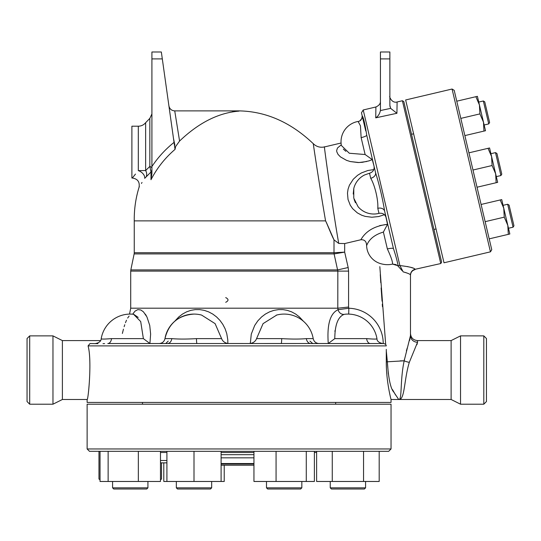 <?xml version="1.0" encoding="UTF-8"?>
<svg xmlns="http://www.w3.org/2000/svg" width="541" height="541" viewBox="0 0 541 541"><rect width="100%" height="100%" fill="white"/><g stroke="black" fill="none" stroke-linecap="round" stroke-linejoin="round"><path stroke-width="0.81" d="M489.612 122.503L488.739 123.916L489.612 122.503L484.75 101.864L483.336 100.984L488.739 123.916L484.154 124.998L483.478 122.131L479.914 113.894L479.421 104.934L485.5 130.733L483.965 131.091L483.478 122.131M508.486 228.261L513.071 227.186L513.95 225.766L510.305 210.287L509.088 205.127L507.668 204.255L513.071 227.186L508.486 228.261L507.81 225.394L509.838 233.996L508.303 234.361L507.81 225.394L504.253 217.157L503.759 208.197L500.195 199.96L501.73 199.602L507.81 225.394M475.864 96.697L477.399 96.332L479.421 104.934L475.864 96.697L456.76 101.194M468.925 152.833L488.029 148.329L491.593 156.565L488.029 148.329L489.564 147.964L491.593 156.565L490.917 153.698L495.502 152.616L500.905 175.548L496.32 176.63L495.644 173.762L497.673 182.364L496.138 182.723L495.644 173.762L492.08 165.526L491.593 156.565L495.644 173.762L496.138 182.723L497.673 182.364M464.868 135.595L483.965 131.091M481.098 204.464L500.195 199.96M485.149 221.661L504.253 217.157M460.81 118.398L479.914 113.894M489.199 238.858L508.303 234.361M500.905 175.548L501.784 174.134L496.922 153.495L495.502 152.616M488.029 148.329L489.564 147.964M477.034 187.227L496.138 182.723M472.983 170.03L492.08 165.526M491.755 249.712L454.203 90.34L452.073 89.028L490.444 251.842L491.755 249.712M490.444 251.842L444.005 262.784L405.642 99.97L452.073 89.028M113.759 489.01L146.746 489.01L147.923 487.833L112.582 487.833L113.759 489.01L112.582 487.833L112.582 481.47L112.582 487.833M138.347 451.316L138.347 481.47L160.474 481.47L160.474 451.316M100.038 451.316L100.038 481.47L138.347 481.47M108.132 451.316L108.132 481.47M177.516 489.01L210.496 489.01L211.673 487.833L176.332 487.833L177.516 489.01M221.1 451.316L221.1 481.47L224.224 481.47L224.224 465.219M166.912 451.316L166.912 481.47L221.1 481.47M194.003 451.316L194.003 481.47M267.673 489.01L300.654 489.01L301.831 487.833L266.49 487.833L267.673 489.01M314.382 451.316L314.382 481.47L253.945 481.47L253.945 451.316M276.066 451.316L276.066 481.47M306.28 451.316L306.28 481.47M331.423 489.01L364.404 489.01L365.581 487.833L330.24 487.833L331.423 489.01L330.24 487.833L330.24 481.47M316.627 451.316L316.627 481.47L379.194 481.47L379.194 451.316M332.269 451.316L332.269 481.47M363.552 451.316L363.552 481.47M163.788 462.859L163.788 481.47L166.912 481.47M147.923 487.833L147.923 481.47L147.923 487.833L146.746 489.01M98.969 451.316L98.969 479.055L100.038 479.637M160.474 479.637L161.536 479.055L161.536 462.859M333.986 252.735A5.89 5.329 -90 0 0 334.095 253.925L344.671 252.133L333.986 252.735L134.256 252.735L134.256 220.87L325.567 220.87C319.386 185.157 313.34 144.575 313.293 143.784C312.684 140.004 318.933 182.594 325.567 220.87L325.865 221.255M361.138 137.651L365.114 154.523L349.303 153.245L341.357 145.461A20.612 20.612 0 0 1 358.108 121.454L360.441 125.803L361.138 137.651A5.89 1.177 166.7 0 0 366.724 135.128C364.979 123.761 363.464 117.329 362.179 115.821L361.462 112.805L362.179 115.821C361.997 119.297 360.637 121.17 358.108 121.454L358.108 121.454A20.612 20.612 0 0 0 341.06 143.027L324.431 146.942C320.144 147.815 316.424 146.726 313.28 143.69C290.815 122.34 266.084 111.412 239.081 110.885L239.081 111.115C218.611 112.724 198.777 122.706 179.578 141.045L179.612 141.012M168.9 105.82C169.59 108.951 171.538 110.641 174.736 110.885L179.578 141.045L175.642 146.51L175.027 149.39L161.34 51.99L151.913 51.99L151.913 173.614L150.986 179.727L150.986 174.581M146.408 176.136L146.401 176.143A7.067 6.113 49 0 0 145.637 170.543L138.313 170.625A7.067 4.592 -146.9 0 1 144.69 178.334C137.313 189.938 137.313 189.938 144.69 178.334L150.993 171.997L150.986 178.719M232.434 111.791L232.792 111.73M234.415 111.493L234.95 111.426M237.215 111.196L238.392 111.128M150.986 179.727C157.018 168.062 165.032 157.952 175.027 149.39L175 147.355M142.026 182.479L141.424 183.433M139.368 186.726L139.084 187.186C139.882 181.884 137.63 178.834 132.329 178.03L132.417 177.915M326.331 222.324L333.986 239.832M379.674 225.611L387.525 224.305L383.386 232.069L387.363 248.934C390.974 256.718 392.705 261.77 392.57 264.096C388.404 265.07 384.096 264.813 379.647 263.339A19.368 19.368 0 0 1 366.615 245.695C366.528 241.509 364.614 239.521 360.867 239.744L344.671 243.565L338.74 243.43C332.931 211.091 323.538 142.297 324.438 146.99C324.039 146.341 333.188 212.444 338.74 243.43L334.007 239.866C331.254 234.726 326.744 222.933 325.567 220.87M100.531 340.587L62.391 340.587L62.391 399.488L87.128 399.488L87.128 402.43L391.042 402.43L391.042 399.488C391.19 399.961 386.179 381.987 386.288 361.794L386.288 349.378M166.912 462.859L160.474 462.859L166.912 462.859M221.1 463.542L253.945 463.542M253.945 457.828L221.1 457.828M253.945 464.036L221.1 464.036M221.1 465.219L253.945 465.219M316.627 452.492L314.382 452.492M253.945 452.492L221.1 452.492M166.912 452.492L160.474 452.492M89.481 451.316L388.681 451.316L391.042 448.962L87.128 448.962L89.481 451.316M87.128 448.962L87.128 404.201L391.042 404.201L391.042 448.962M225.719 302.304C228.769 300.735 228.769 299.166 225.719 297.591M410.267 337.483L410.477 335.582A7.067 6.668 180 0 0 417.544 342.25L416.928 344.725M388.343 374.02L387.356 361.794L404.174 360.806L410.477 335.582L410.477 333.52C410.896 337.814 413.25 340.167 417.544 340.587L417.544 342.25L409.314 362.348C403.884 380.093 404.925 400.354 398.697 399.488C404.925 400.354 403.884 380.093 409.314 362.348A7.067 1.812 -168.9 0 1 404.174 360.806C399.887 380.763 402.274 400.536 398.697 399.488L391.042 399.488M404.181 360.725L404.404 359.352M406.392 350.859L407.231 348.025M409.51 340.614L409.997 338.761M400.11 360.874L403.031 360.806M386.288 345.848L385.672 344.319L383.86 343.535L381.567 343.582M387.363 248.934A5.89 1.177 166.7 0 1 393.49 248.704C395.884 256.001 397.371 261.513 397.966 265.232L397.628 265.658L392.57 264.096L396.269 264.63M402.227 270.777L397.628 265.658M406.345 272.786L404.587 272.245M395.606 395.038L392.516 389.648M29.701 404.201L29.701 335.88L27.05 338.524L27.05 401.55L29.701 404.201L52.964 404.201L52.964 335.88L29.701 335.88M483.803 404.201L486.454 401.55L486.454 338.524L483.803 335.88L483.803 404.201L460.54 404.201L460.54 335.88L483.803 335.88M132.329 178.03L131.889 178.03L131.889 126.202L138.313 126.202C141.275 126.141 143.723 124.971 145.637 122.699L149.83 118.411L151.913 113.921L151.913 168.325A5.89 2.502 -0 0 0 149.83 166.418L150.993 171.997A5.89 4.774 180 0 0 151.913 169.434M149.83 118.411L149.83 166.418L145.637 170.543L145.637 122.699M138.313 170.625C130.442 180.329 130.442 180.329 138.313 170.625L138.313 126.202M132.633 177.644L135.473 174.087M173.472 138.34L174.871 145.137M175.73 117.079L176.576 122.347M161.34 51.99L151.913 51.99M396.925 113.285L390.643 108.369L380.411 110.56C379.708 113.84 378.145 116.268 375.731 117.843L396.925 113.285L397.101 101.985L402.403 100.734L440.773 263.541L441.645 262.128L403.823 101.613L402.403 100.734M389.865 58.901L389.865 51.99L380.438 51.99L380.438 58.901L389.865 58.901L389.865 105.36L390.643 108.369M380.438 58.901L380.438 109.958M390.636 108.349L389.905 106.117M440.773 263.541L415.021 269.31C414.71 267.998 409.665 266.747 399.887 265.557L363.221 109.972L375.9 106.983L375.731 117.843M407.339 266.537L408.056 266.679M410.119 267.159L413.338 268.167M132.68 314.186L135.013 311.143L137.867 309.594L140.87 310L143.48 311.88L146.949 316.958L149.742 325.445L150.628 334.115L149.904 343.515L159.162 343.535C162.286 343.305 164.221 341.669 164.964 338.625C168.697 323.403 178.374 315.22 194.003 314.084A29.451 29.451 0 0 0 164.964 338.625L171.801 338.625A5.89 4.504 -90 0 1 167.365 343.535L328.265 343.515C326.879 324.505 330.166 313.232 338.125 309.695L338.172 309.689M168.244 341.087L165.783 343.515M194.003 314.084A29.451 29.451 0 0 1 201.597 315.078L215.102 323.633L221.6 338.625C222.601 341.222 224.684 342.852 227.856 343.515L267.768 343.535M129.529 314.091L130.712 308.194L337.8 308.194L338.125 309.695A5.89 5.39 75.2 0 0 344.144 314.375L345.361 314.193A29.451 29.451 0 0 1 376.955 338.673C376.894 341.04 378.781 342.663 382.629 343.535L310.805 343.535A5.89 4.504 -90 0 1 306.362 338.625C299.829 339.207 291.606 339.207 281.699 338.625A5.89 0.5 -90 0 1 281.205 343.535M312.739 343.535L309.925 341.094M250.307 343.298L250.294 342.575M281.699 338.625L256.569 338.625C255.568 341.222 253.486 342.852 250.314 343.515L249.854 343.535L250.314 343.515L251.281 334.101L254.723 325.418L257.827 320.86L261.607 316.925L265.408 314.064L269.553 311.859L273.915 310.365L278.581 309.594L282.909 309.608L287.339 310.365L291.613 311.859L295.656 314.064L299.376 316.925L303.474 321.307M145.299 314.105L146.307 315.728M227.856 343.515L227.775 339.707L226.753 333.594L225.103 328.766L222.811 324.357L219.95 320.387L216.556 316.925L212.755 314.064L208.61 311.859L204.255 310.365L199.764 309.608L195.26 309.608L190.824 310.365L186.55 311.859L182.506 314.064L178.794 316.925L174.689 321.307M167.365 343.535L107.794 343.535A5.89 3.794 -90 0 0 111.534 338.625C104.048 339.207 100.646 339.207 101.323 338.625M104.616 343.596L103.013 343.65M98.009 343.663L90.036 343.535L88.061 345.888C92.159 360.123 88.23 400.577 87.128 399.481C88.021 401.679 92.274 360.407 88.061 345.888L386.294 345.888M138.185 317.411L133.735 314.307M129.103 316.086L127.642 318.04M126.493 320.218L125.471 322.679M124.755 324.735L124.139 326.703M123.449 329.158L122.374 333.452M149.904 343.515L143.379 338.625L111.534 338.625M133.546 314.274L140.701 321.557L143.379 338.625M221.6 338.625L196.464 338.625A5.89 0.5 -90 0 0 196.958 343.535M256.569 338.625L263.068 323.633L276.782 315.024M376.921 338.639C377.199 339.221 373.763 339.214 366.629 338.625L334.791 338.625L328.265 343.515M334.791 338.625C334.893 324.81 338.01 316.728 344.144 314.375M383.217 343.535A35.307 35.307 0 0 0 348.844 308.242L348.688 314.098M134.256 252.735L134.134 253.925L334.095 253.925L337.841 271.102L337.8 308.194L348.573 307.031L348.844 308.242L338.125 309.695M366.676 338.625L366.636 338.625A5.89 3.794 -90 0 0 370.375 343.535M341.554 315.802L340.269 317.067M334.98 330.646L334.893 331.403M134.134 253.925L130.834 269.912L337.672 269.912L348.174 267.525L344.671 252.133L344.671 243.565L360.867 239.744C365.824 231.027 374.71 225.881 387.525 224.305L384.658 211.22C382.514 198.168 379.484 185.293 375.555 172.606L375.569 172.64M306.362 338.625L313.198 338.625C313.942 341.669 315.883 343.305 319.007 343.535L310.805 343.535M313.198 338.625A29.451 29.451 0 0 0 276.566 315.078L276.268 315.16M373.79 169.604L367.826 170.516L361.402 172.944L357.581 175.298L353.266 179.24L349.418 185.211L348.059 189.174L347.478 193.13L348.032 199.473L350.284 205.249L352.658 208.677L357.337 212.884L361.746 215.244L365.195 216.38L371.843 217.239L378.673 216.542L384.414 214.703M372.783 160.819L374.034 166.121L372.282 159.622L368.577 161.002M341.249 144.826L337.476 148.011L336.664 150.499L336.8 151.811L338.024 154.374L340.458 156.897L346.517 160.339L350.331 161.563L358.068 162.537L362.362 162.307L369.077 160.846L372.282 159.622L365.114 154.523M366.764 161.509L358.974 162.537L350.243 161.543M366.615 245.695C369.036 239.217 374.629 234.679 383.386 232.069M366.724 135.128L375.555 172.606A5.89 4.409 166.7 0 1 370.707 178.28C374.886 185.184 378.436 200.312 377.787 208.312A5.89 4.409 166.7 0 1 384.658 211.22L393.49 248.704M397.966 265.232A2.353 2.144 -13.3 0 0 399.887 265.557L403.173 271.88C407.955 273.185 410.389 274.233 410.477 275.024A5.89 5.87 180 0 1 415.021 269.31M410.477 335.582L410.477 275.349C410.666 272.387 412.181 270.48 415.015 269.614M377.787 208.312L378.977 213.357A20.612 20.612 0 0 1 358.095 206.75L353.76 198.121L353.787 188.471A20.612 20.612 0 0 1 364.6 174.953L369.523 173.235L370.707 178.28M353.787 188.471L353.212 194.05M362.213 115.984L365.736 130.929M343.352 149.133L345.888 151.338M384.658 211.22L386.186 217.705C384.996 214.25 382.595 212.796 378.977 213.357M354.098 199.392L355.43 202.726M411.525 134.29L413.608 133.796M417.544 340.587L451.113 340.587L451.113 399.488L398.697 399.488L393.801 392.09C390.588 388.634 388.438 378.531 387.356 361.794L386.288 361.794M62.391 399.488L52.964 404.201M451.113 399.488L460.54 404.201M334.007 239.866L334.007 252.728A5.89 5.329 -96.4 0 0 334.142 253.918M386.288 361.841L386.402 367.508M386.605 371.43L386.937 375.616M387.349 379.498L387.856 383.332M335.677 402.43L335.677 404.201M166.912 460.506L160.474 460.506M221.1 454.683L253.945 454.683M387.126 359.495L386.971 357.98M382.46 306.652L382.277 304.238M382.047 301.161L381.121 287.968M380.783 282.713L380.282 274.632M379.829 266.645L385.672 344.319M174.276 142.202C165.505 149.181 158.053 157.289 151.913 166.533M162.307 58.901L151.913 58.901M171.801 338.625L171.808 338.625C178.334 339.207 186.55 339.207 196.464 338.625M348.573 307.031L348.573 271.102L348.174 267.525M386.288 350.947L387.356 361.794M130.712 308.194L130.712 271.102L348.573 271.102M483.336 100.984L478.751 102.066M488.739 123.916L484.154 124.998M507.668 204.255L503.083 205.33L507.668 204.255M176.332 481.47L176.332 487.833M211.673 481.47L211.673 487.833M266.49 481.47L266.49 487.833M301.831 481.47L301.831 487.833M365.581 481.47L365.581 487.833M100.038 479.671L98.969 479.055M160.474 479.671L161.536 479.055M134.256 220.87C134.094 209.387 135.703 198.162 139.084 187.186M174.736 110.885L239.081 110.885M380.438 101.248C380.56 103.635 379.052 105.549 375.9 106.983M389.865 96.251C388.918 95.845 391.589 103.588 397.101 101.985M133.309 314.247A29.451 29.451 0 0 0 101.208 338.673C101.106 341.161 99.213 342.784 95.534 343.535M363.221 109.972L361.462 112.805M369.523 173.235C373.006 172.119 374.507 169.746 374.034 166.121L374.034 166.121M362.26 116.396L361.922 118.411L359.893 120.778M433.95 229.452L436.039 228.958M62.391 340.587L52.964 335.88M451.113 340.587L460.54 335.88M130.834 269.912L130.712 271.102M142.493 402.43L142.493 404.201"/></g></svg>
